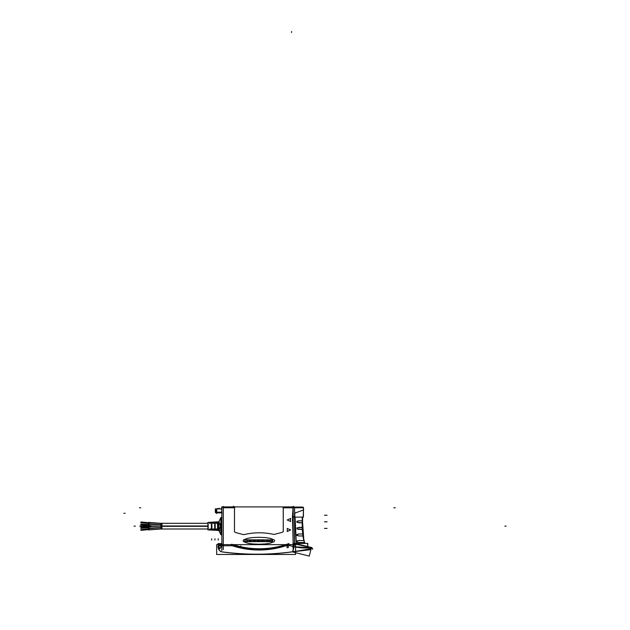 <?xml version="1.0" encoding="UTF-8"?>
<svg xmlns="http://www.w3.org/2000/svg" width="630" height="630" viewBox="0 0 630 630"><rect width="100%" height="100%" fill="white"/><g stroke="black" fill="none" stroke-linecap="round" stroke-linejoin="round"><path stroke-width="0.94" d="M234.478 531.177L234.478 507.741L223.233 507.741L223.233 545.486L223.233 507.741L234.478 507.741L234.478 531.177A1.37 1.37 0 0 0 235.502 532.5L242.707 534.437A4 4 0 0 0 244.637 534.468A65.693 65.693 0 0 1 273.144 534.272A4 4 0 0 0 275.026 534.224L282.232 532.295A1.37 1.37 0 0 0 283.256 530.972L283.256 507.796L283.256 530.972A1.37 1.37 0 0 1 282.232 532.295L275.026 534.224A4 4 0 0 1 273.144 534.272A65.693 65.693 0 0 0 244.637 534.468A4 4 0 0 1 242.707 534.437L235.502 532.5A1.37 1.37 0 0 1 234.478 531.177M293.131 545.21L293.131 507.796L283.256 507.796L293.131 507.796L293.131 545.21M293.186 507.741L293.186 517.049L293.186 507.741L303.447 507.741L293.186 507.741M303.44 507.646A0.654 0.654 90 0 0 302.786 507.087A0.654 0.654 90 0 1 303.44 507.646M294.793 543.887L294.793 517.049L294.793 543.887L293.186 543.509L294.793 543.887M296.998 542.099L296.99 540.981L296.998 542.123L298.738 542.524L304.503 542.524L298.738 542.524L296.998 542.099L296.769 541.54L298.573 540.556L303.865 540.556L302.219 516.962L302.203 526.956L302.597 524.081M298.801 535.957L302.904 535.965L304.833 543.422L303.873 540.54L298.644 540.532M296.95 535.5L296.769 534.965L298.738 535.949L302.904 535.965L298.738 535.949L296.769 534.965L298.691 533.98L302.676 533.98L298.651 533.964L302.676 533.98L302.203 526.956L302.55 531.122M296.958 528.909L296.958 527.869L296.958 528.924L302.116 529.373L302.116 527.404L302.116 529.373L296.958 528.909L296.958 527.869L302.116 527.404L298.675 527.389M296.95 522.349L296.769 521.813L298.738 522.798L302.124 522.798L298.738 522.798L296.769 521.813L298.683 520.829L302.132 520.829L302.124 522.798L302.132 520.829L298.651 520.813L302.148 520.813M294.084 546.69A52.605 52.605 0 0 1 292.926 546.423A52.605 52.605 0 0 0 294.084 546.69L309.566 547.832L294.084 546.69L292.824 551.73L294.084 546.69M287.697 545.115A86.137 86.137 0 0 1 232.328 545.745A86.137 86.137 0 0 0 287.697 545.115M221.65 545.816A1.969 1.969 0 0 0 218.153 545.958L218.153 547.06A4.969 4.969 0 0 0 221.61 551.793A4.969 4.969 0 0 1 218.153 547.06L218.153 545.958A1.969 1.969 0 0 1 221.65 545.816M222.469 551.982A262.056 262.056 0 0 0 292.808 551.809L310.913 549.636L292.808 551.809A262.056 262.056 0 0 1 222.469 551.982M268.711 540.831L268.498 541.438M271.766 540.438L271.766 541.115M263.742 540.217L264.23 540.524M247.11 540.603L246.787 540.146M248.882 541.115L248.882 540.453M220.925 517.608L221.831 517.309L220.925 517.608L218.964 521.766L220.925 517.608L220.925 526.152L220.925 517.608L218.964 521.766L220.626 526.152L218.846 530.452L220.925 534.705L221.831 535.004L220.925 534.705L220.925 526.152L221.831 526.152L220.925 526.152L220.925 534.705L218.964 530.547L220.626 526.152L218.964 521.766L220.555 526.152L218.846 521.861L207.916 522.42L218.815 521.861L217.24 521.908L216.83 523.412M218.854 530.436L207.916 529.893L218.846 530.452L220.555 526.152L218.846 530.452L207.916 529.893L207.916 522.412L217.232 521.939M209.625 528.987L209.373 529.972L208.168 529.909L208.168 522.396L209.475 522.333L208.168 522.396L208.168 529.909L209.373 529.972L209.625 528.987L210.389 528.987L209.625 528.987M210.27 523.38L209.758 523.38L210.27 523.38M213.058 523.412L212.712 522.136L210.57 522.246L210.262 523.412M213.554 523.38L213.05 523.38L213.554 523.38M216.342 523.412L215.956 521.971L213.901 522.081L213.546 523.412M216.846 523.38L216.334 523.38L216.846 523.38M221.941 526.042L220.894 526.05L220.894 534.689L218.972 530.57L217.326 530.373L216.964 528.98L216.2 528.98L215.862 530.295L213.987 530.2L213.672 528.987L212.916 528.987L212.617 530.129L210.656 530.035L210.389 528.987L210.656 530.035L212.617 530.129L212.916 528.987L213.672 528.987L213.987 530.2L215.862 530.295L216.2 528.98L216.964 528.98L217.326 530.373L218.815 530.452L220.681 526.082L218.972 530.57L220.894 534.657L221.941 535.035L220.894 534.689L221.941 535.043M217.98 522.931L217.98 529.373L218.484 529.413L218.484 522.9L217.98 522.931L217.98 529.373L218.484 529.413L218.484 522.9L217.98 522.931M214.688 523.152L214.688 529.153L215.2 529.184L215.2 523.12L214.688 523.152L214.688 529.153L215.2 529.184L215.2 523.12L214.688 523.152M211.404 523.388L211.404 528.924L211.908 528.956L211.908 523.349L211.404 523.388L211.404 528.924L211.908 528.956L211.908 523.349L211.404 523.388M148.782 526.877L150.665 526.774L148.782 526.845L148.853 528.153L160.957 527.491L148.845 528.121M148.79 528.649L160.957 527.586L148.79 528.617L148.908 529.924L160.957 528.838L148.641 529.917L148.53 528.672L160.957 527.586L148.585 528.137L160.957 527.483L148.585 528.137L148.522 526.893L150.641 526.774L148.522 526.893M148.522 525.42L150.665 525.53L148.522 525.42L148.585 524.168L160.957 524.822L148.853 524.152L148.782 525.467L150.641 525.53L148.782 525.428M148.585 524.168L160.957 524.822L148.585 524.168L160.957 524.719L148.53 523.632L148.641 522.388L160.957 523.467L148.908 522.38L148.79 523.688L160.957 524.719L148.79 523.656M148.83 525.53L148.83 526.774M148.83 525.822L140.963 525.822L140.963 526.483L148.83 526.483M221.713 512.277L216.208 512.277L216.208 508.859L221.713 508.859M221.713 508.355L221.713 512.922M234.51 506.607L234.478 531.657M283.232 506.906L283.256 531.444M293.336 507.827L283.051 507.827M293.194 506.323L293.186 545.982M293.131 545.974L293.131 506.323M288.989 543.533A86.79 86.79 0 0 1 231.627 544.21M221.831 550.518L221.831 506.906L294.588 506.906L294.588 543.832M295.202 507.055L302.983 507.087M295.116 507.087L297.439 507.055M299.274 507.055L297.36 507.055M300.549 507.055L299.195 507.055M294.588 507.087L302.754 507.087L303.447 507.78L293.06 507.78M303.447 517.143L303.447 507.646L303.447 517.143L292.422 517.143L293.06 507.646L303.447 507.646L303.282 517.143M294.62 513.198L303.621 509.922L303.447 507.741L303.447 509.985L303.447 507.741L302.786 507.087L303.447 507.741L303.447 509.985M294.793 512.521L294.793 543.351M302.605 523.207L302.518 521.128M302.368 518.025L302.368 521.215M302.376 518.309L302.282 516.954M302.581 517.143L302.589 522.971M302.605 523.152L302.432 526.585M308.046 547.013L294.533 543.832M293.013 548.108L293.525 548.108L293.013 548.108L293.013 543.422L307.786 543.422L307.786 546.588L307.487 543.422M292.564 546.328A52.605 52.605 0 0 0 311.771 547.627A52.605 52.605 0 0 1 311.692 547.635M293.186 550.337L293.186 546.092M232.541 545.745L221.437 545.745M288.76 544.737A86.137 86.137 0 0 1 231.257 545.391M293.029 546.446L287.595 545.092M295.596 544.635L295.596 554.463L216.633 554.463L216.633 544.635L295.596 544.635M220.106 548.761A1.969 1.969 0 0 1 219.319 544.926A1.969 1.969 0 0 1 221.728 545.958M221.988 543.603L217.972 543.603L217.972 544.635M220.957 546.738A1.016 1.016 0 0 1 219.941 547.817A1.016 1.016 0 0 1 218.925 546.738M218.925 546.864A1.016 1.016 0 0 1 219.941 545.777A1.016 1.016 0 0 1 220.957 546.864M218.161 545.927L218.161 547.092M222.618 551.927A4.89 4.89 0 0 1 218.232 546.919M292.989 546.155A52.605 52.605 0 0 0 303.636 547.722M223.272 506.922L223.272 549.604M289.036 544.493A87.712 87.712 0 0 1 231.478 545.131M221.666 507.055L221.666 508.694L221.831 507.055M234.714 507.772L223.004 507.772M311.645 547.399L311.795 548.108L311.645 547.399A260.97 260.97 0 0 1 311.315 547.47M294.533 544.06L293.186 543.745L292.446 516.781L295.045 516.781L296.399 544.509M220.72 551.667A261.978 261.978 0 0 0 312.433 548.258L312.653 549.265L312.433 548.258A261.978 261.978 0 0 1 311.189 548.525L311.189 548.525M309.298 556.101L311.44 547.501L309.298 556.101L311.44 547.501L294.714 543.328L292.572 551.927L309.298 556.101L292.572 551.927M221.831 543.745L219.909 544.635M288.453 546.879A0.787 0.787 0 0 1 287.666 547.722A0.787 0.787 0 0 1 286.878 546.879M286.878 546.982A0.787 0.787 0 0 1 287.666 546.139A0.787 0.787 0 0 1 288.453 546.982M304.518 542.54L298.825 542.54M296.99 540.981L298.549 540.54M298.754 542.54L296.974 542.099M298.589 540.54L296.974 540.989M298.746 535.965L296.935 535.476M296.958 534.429L296.769 534.965L298.691 533.98L296.935 534.453M302.605 532.602L302.636 533.004M302.361 528.019L302.361 531.208M302.368 528.302L302.274 526.948M302.227 526.515L302.227 526.987M302.25 529.413L302.25 527.365M302.14 529.389L298.691 529.389M298.738 529.381L296.935 528.901M302.258 522.837L302.258 520.789M302.156 522.813L296.935 522.317M298.691 520.813L296.919 521.317L298.738 520.829M235.533 532.515A1.37 1.37 0 0 1 234.478 531.145M283.256 530.933A1.37 1.37 0 0 1 282.201 532.303M282.382 532.255L274.885 534.264M275.066 534.216A4 4 0 0 1 273.113 534.264M244.078 534.602A65.693 65.693 0 0 1 273.711 534.398M244.676 534.46A4 4 0 0 1 242.668 534.429M242.849 534.476L235.352 532.468M290.627 529.995L287.209 528.428M287.209 531.507L290.627 529.94M287.272 528.397L287.272 531.539M287.209 519.939L290.627 521.514M290.627 518.427L287.209 520.002M290.556 521.545L290.556 518.403M265.435 537.579L258.804 537.28M270.073 538.303L265.325 537.571M274.105 539.8L269.986 538.288M274.649 540.768L274.05 539.776M274.05 541.729L274.649 540.737M269.986 543.217L274.105 541.698M265.325 543.934L270.073 543.194M258.804 544.226L265.435 543.926M252.299 543.926L258.93 544.226M247.661 543.194L252.409 543.934M243.629 541.698L247.748 543.217M243.085 540.737L243.684 541.729M243.684 539.776L243.085 540.768M247.748 538.288L243.629 539.8M252.409 537.571L247.661 538.303M258.93 537.28L252.299 537.579M269.034 541.611L272.349 541.611M268.467 541.422L269.112 541.611M272.562 539.863L272.562 541.642L268.191 541.642L268.191 539.863L268.199 541.682L263.214 541.682L263.214 539.878L272.562 539.863M269.049 539.894L268.278 540.327M272.38 539.894L268.971 539.894M271.94 540.217L272.349 540.217M270.38 541.272L269.774 541.272M269.774 540.902L270.38 540.902M270.38 540.603L269.719 540.603M269.719 540.241L270.38 540.241M267.97 539.918L266.395 539.918M266.395 541.501L267.396 540.296M266.033 541.65L266.427 541.461M265.198 541.65L266.08 541.65M264.206 540.493L264.931 541.516M265.939 539.918L263.411 539.918M266.514 540.485L265.695 540.485M261.261 541.611L262.97 541.611M260.757 541.438L261.308 541.611M260.001 540.784L260.592 541.312M258.812 541.611L260.316 541.611M259.363 540.091L259.363 541.028M260.615 539.878L259.56 539.878M261.789 540.768L260.867 539.957M263.057 539.894L261.434 539.894M262.529 540.241L262.93 540.241M262.426 541.076L262.426 540.501M263.222 539.839L263.222 541.65L258.584 541.65L258.584 539.839L263.222 539.839M256.591 541.611L258.3 541.611M256.087 541.438L256.646 541.611M255.331 540.784L255.93 541.312M254.142 541.611L255.646 541.611M254.693 540.091L254.693 541.028M255.945 539.878L254.89 539.878M257.127 540.768L256.197 539.957M258.394 539.894L256.764 539.894M257.867 540.241L258.268 540.241M257.757 541.076L257.757 540.501M258.552 539.839L258.552 541.65L253.914 541.65L253.914 539.839L258.552 539.839M251.15 540.965L251.551 540.965M251.165 540.603L251.606 540.556M250.905 540.241L251.575 540.241M249.795 540.028L249.795 540.548M253.591 539.878L249.889 539.878M253.536 540.201L252.945 540.422M252.937 541.146L252.937 540.367M253.504 541.264L253.055 541.264M249.905 541.611L253.543 541.611M249.779 541.005L249.779 541.446M250.575 540.823L249.929 540.823M251.551 541.249L250.803 541.249M253.756 539.839L253.756 541.642L249.7 541.642L249.7 539.839L253.756 539.839M245.763 539.855L245.007 540.067M246.251 539.855L245.716 539.855M246.802 540.17L246.204 539.855M247.472 540.603L247.078 540.603M249.472 539.894L247.102 539.894M249.055 540.217L249.456 540.217M249.425 541.272L249.023 541.272M245.472 541.359L249.464 541.611M249.685 539.823L249.685 541.642L244.763 541.642L244.763 539.823L249.685 539.823M246.897 540.942L247.511 540.942M247.511 541.249L246.897 541.249M218.941 521.853L220.894 517.639L218.815 521.861L220.681 526.231L218.972 521.735L220.571 518.081L221.941 517.269L220.894 517.616L220.894 526.263L221.941 526.263M218.941 530.452L220.894 534.657L218.815 530.452M219.027 530.46L220.799 530.547L219.027 530.46L220.799 530.539L220.799 521.758M209.499 529.901L209.601 528.964M210.538 529.94L210.412 528.964L210.703 530.027M209.751 528.956L210.27 528.956M212.885 528.956L212.743 530.066M213.877 530.137L213.546 528.893L214.035 530.2M213.042 528.956L213.562 528.956M216.177 528.948L215.988 530.232M217.208 530.303L216.988 528.948L217.366 530.365M216.326 528.956L216.846 528.956M216.846 523.349L216.326 523.349M213.562 523.349L213.042 523.349M209.766 523.412L209.475 522.333M210.27 523.349L209.751 523.349M208.042 529.924L208.042 522.388M208.199 529.909L208.042 522.53M207.916 525.971L160.957 525.971L160.957 528.995L148.9 529.893M207.916 526.333L160.957 526.333L160.957 523.309L148.9 522.412M161.886 523.199L161.886 529.106M161.949 523.42L161.949 528.893M148.554 527.546L140.781 527.956M140.915 527.554L140.955 528.271L148.83 527.83M148.554 527.483L140.781 527.916M148.585 529.326L140.837 530.003M140.955 529.602L141.018 530.318L148.877 529.602M140.986 529.956L148.585 529.294L140.829 529.94M148.554 524.829L140.766 524.711L148.554 524.759M140.915 524.759L140.955 524.034M148.641 522.388L160.957 523.467M148.53 523.632L160.957 524.719M148.585 523.042L140.805 522.664L148.585 522.979M140.955 522.703L141.018 521.986M148.53 526.483L160.957 526.113M148.782 525.499L148.782 526.814M148.53 525.822L160.957 526.192M140.821 526.184L160.957 526.152L148.79 525.822M140.931 525.79L140.931 526.515M140.821 526.121L148.609 526.121M217.988 522.798L217.578 522.798L217.578 529.507L217.988 529.507M218.492 522.703L217.972 522.703M218.476 522.766L218.901 522.766L218.901 529.539L218.476 529.539M218.492 529.61L217.972 529.61M214.696 523.034L214.696 529.271M215.208 522.916L214.68 522.916M215.192 522.995L215.192 529.31M215.208 529.389L214.68 529.389M211.412 523.27L211.412 529.035M211.916 523.136L211.397 523.136M211.9 523.239L211.9 529.074M211.916 529.168L211.397 529.168M215.342 508.93L221.713 508.93M215.342 508.859L215.342 512.277L216.696 512.277L216.696 508.859L215.342 508.859L215.342 512.182L215.995 512.875A0.654 0.654 90 0 1 215.342 512.277L216.531 512.214M216.689 512.867L216.72 512.182L215.342 512.182A0.654 0.654 0 0 0 216.027 512.867L221.713 512.867L216.531 512.875L216.531 512.182L221.713 512.182M222.036 512.875L215.877 512.875M215.342 512.214L216.657 512.214L216.657 508.93L216.657 513.529M302.628 533.208L302.581 523.191L302.589 532.248L303.857 540.54L303.172 537.666M302.888 535.949L303.865 540.556L302.676 533.98M298.738 540.556L303.873 540.54L304.833 543.422M298.738 527.404L302.116 527.404M218.964 521.766L207.916 522.412L218.846 521.861M212.72 522.168L210.562 522.278M215.964 522.002L213.893 522.112M207.916 526.152L161.886 526.152M140.939 527.909L148.554 527.515M160.957 524.822L148.845 524.184M140.939 524.396L148.554 524.79M140.986 522.349L148.585 523.01M140.939 526.121L160.957 526.152M395.191 507.796L393.876 507.796M293.336 507.796L283.051 507.796M139.49 507.796L140.805 507.796M240.873 545.927L240.873 547.092L240.873 545.927M223.233 506.425L223.233 549.604M395.191 507.741L393.876 507.741M234.714 507.741L223.004 507.741M291.517 32.516L291.651 31.5L291.517 32.516M324.466 528.389L327.096 528.389M324.466 521.813L327.096 521.813M324.466 515.238L327.096 515.238M123.858 513.269L125.173 513.269M506.142 526.152L504.827 526.152M134.056 526.152L135.371 526.152L134.056 526.152M160.957 527.491L148.585 528.137M160.957 528.838L148.641 529.917M140.781 526.152L139.647 526.152L140.781 526.152M140.829 526.152L148.609 526.152L140.829 526.152M218.232 538.776L218.232 540.091L218.232 538.776M214.948 538.776L214.948 540.091L214.948 538.776M211.656 538.776L211.656 540.091L211.656 538.776M216.657 512.907L216.657 512.214L221.713 512.214M217.972 508.859L217.972 508.268L217.972 508.859M219.287 508.859L219.287 508.268L219.287 508.859M233.423 506.158L233.423 506.906M276.995 554.463L236.998 554.463L276.995 554.463M208.042 528.995L161.886 528.995M208.042 523.309L161.886 523.309M140.923 527.586L148.798 527.168M140.963 529.633L148.822 528.948M140.923 524.719L148.798 525.136M140.955 524.066L148.83 524.483M140.963 522.672L148.822 523.365M141.018 522.018L148.877 522.711M302.786 507.087L303.447 507.78L302.754 507.087M307.786 543.422L307.786 546.588M220.894 517.616L221.941 517.269M207.916 528.995L160.957 528.995M207.916 523.309L160.957 523.309M148.956 527.16L140.766 527.594M148.987 527.822L140.797 528.247M160.957 527.586L148.53 528.672M148.979 528.932L140.805 529.649M149.034 529.586L140.86 530.303M140.766 524.711L148.956 525.144M140.797 524.058L148.987 524.491M140.805 522.664L148.979 523.373M140.86 522.002L149.034 522.719M140.805 525.822L148.987 525.822M140.805 526.483L148.987 526.483"/></g></svg>
